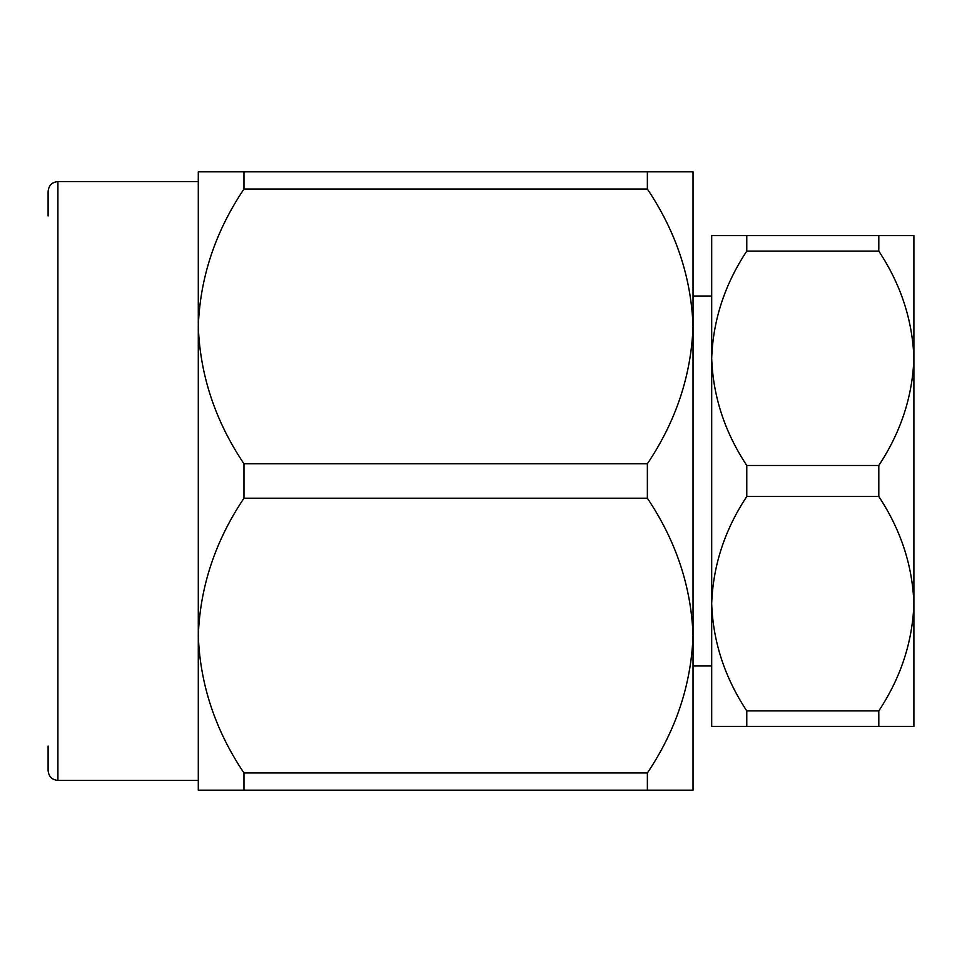 <?xml version="1.0" encoding="UTF-8"?>
<svg xmlns="http://www.w3.org/2000/svg" width="962" height="962" viewBox="0 0 962 962"><rect width="100%" height="100%" fill="white"/><g stroke="black" fill="none" stroke-linecap="round" stroke-linejoin="round"><path stroke-width="1.44" d="M48.1 215.957L48.1 191.414C48.737 185.401 52.008 182.131 57.912 181.602L57.912 780.398C52.008 779.869 48.737 776.599 48.1 770.574L48.1 746.043M878.799 465.488L878.799 496.5L746.777 496.5L746.777 465.488L878.799 465.488C900.853 432.142 912.553 396.404 913.9 358.297L913.9 726.406L711.688 726.406L711.688 603.703C713.022 641.75 724.723 677.488 746.777 710.894L878.799 710.894C900.853 677.549 912.553 641.81 913.9 603.703C912.553 565.656 900.865 529.918 878.799 496.5M746.777 251.094L746.777 235.594L878.799 235.594L878.799 251.094L746.777 251.094C724.735 284.451 713.034 320.178 711.688 358.297L711.688 603.703C713.034 565.584 724.735 529.858 746.777 496.5M746.777 235.594L711.688 235.594L711.688 358.297C713.022 396.344 724.723 432.07 746.777 465.488M647.366 463.792L647.366 498.208L243.963 498.208L243.963 463.792L647.366 463.792C676.009 421.128 691.233 375.324 693.037 326.407L693.037 171.825L647.366 171.825L647.366 189.021L243.963 189.021L243.963 171.825L647.366 171.825M243.963 790.175L243.963 772.967L647.378 772.967L647.378 790.175L198.292 790.175L198.292 326.407C200.072 375.288 215.296 421.079 243.963 463.792M647.378 790.175L693.037 790.175L693.037 326.407C691.257 277.537 676.033 231.734 647.366 189.021M647.378 772.967C676.009 730.29 691.233 684.499 693.037 635.593L693.037 635.581C691.257 586.712 676.033 540.921 647.366 498.208M243.963 189.021C215.32 231.698 200.096 277.489 198.292 326.407L198.292 171.825L243.963 171.825M243.963 498.208C215.32 540.872 200.096 586.676 198.292 635.593C200.072 684.463 215.296 730.254 243.963 772.967M746.777 726.406L746.777 710.894M878.799 235.594L913.9 235.594L913.9 358.297C912.553 320.238 900.865 284.511 878.799 251.094M878.799 710.894L878.799 726.406M198.292 181.602L57.912 181.602M711.688 296.007L693.037 296.007M711.688 665.993L693.037 665.993M198.292 780.398L57.912 780.398"/></g></svg>
